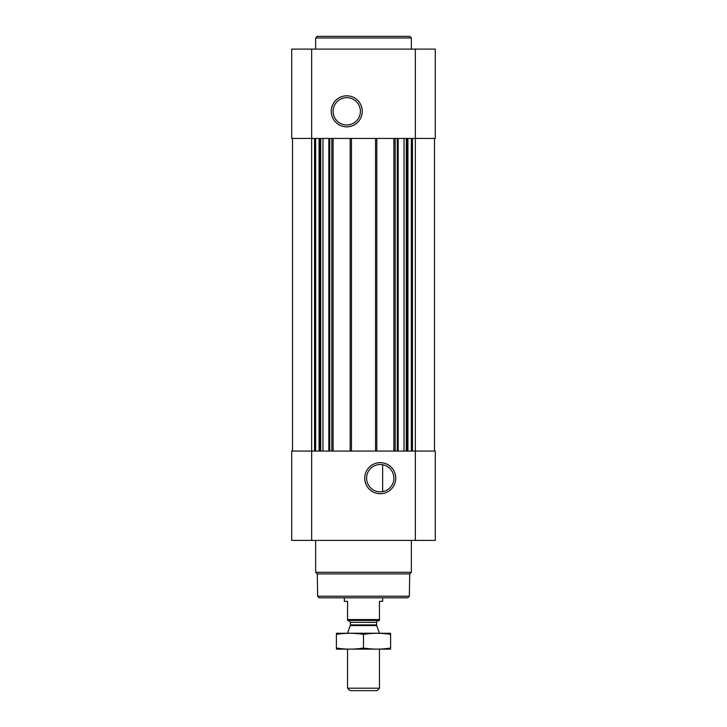 <?xml version="1.0" encoding="UTF-8"?>
<svg xmlns="http://www.w3.org/2000/svg" width="727" height="727" viewBox="0 0 727 727"><rect width="100%" height="100%" fill="white"/><g stroke="black" fill="none" stroke-linecap="round" stroke-linejoin="round"><path stroke-width="1.09" d="M380.248 464.526A13.668 13.668 0 0 1 392.08 485.018A13.668 13.668 0 0 1 368.416 485.018A13.668 13.668 0 0 1 380.248 464.526M382.638 491.634L382.638 464.735L382.638 491.634M292.518 138.439L292.518 451.067M291.718 540.397L291.718 451.067L435.282 451.067L435.282 540.397L291.718 540.397M380.248 462.672A15.512 15.512 0 0 1 393.689 485.945A15.512 15.512 0 0 1 366.808 485.945A15.512 15.512 0 0 1 380.248 462.672M434.482 138.439L434.482 451.067M393.889 138.439L393.889 451.067M376.822 138.439L376.822 451.067M350.178 138.439L350.178 451.067M333.111 138.439L333.111 451.067M435.282 138.439L291.718 138.439L291.718 49.109L435.282 49.109L435.282 138.439M346.752 95.8A15.512 15.512 0 0 1 360.192 119.074A15.512 15.512 0 0 1 333.311 119.074A15.512 15.512 0 0 1 346.752 95.8M409.337 596.222L317.663 596.222L319.253 597.812L407.747 597.812L409.337 596.222L409.728 573.921L411.355 572.294L411.355 540.397M317.663 596.222L317.272 573.921L409.728 573.921M317.272 573.921L315.645 572.294L411.355 572.294M315.645 572.294L315.645 540.397M315.645 49.109L315.645 37.949L411.355 37.949L411.355 49.109M315.645 37.949L317.245 36.35L409.755 36.35L411.355 37.949M346.752 97.654A13.668 13.668 0 0 1 358.584 118.147A13.668 13.668 0 0 1 334.92 118.147A13.668 13.668 0 0 1 346.752 97.654M379.449 619.568L347.551 619.568L347.551 620.467L379.449 620.467L379.449 601.329L382.638 601.329L382.638 597.812M347.551 619.568L347.551 601.329L344.362 601.329L344.362 597.812M379.449 688.205L347.551 688.205L349.996 690.65L377.004 690.65L379.449 688.205L379.449 649.175M347.551 633.226L379.449 633.226M347.551 688.205L347.551 649.175M348.506 620.467L350.423 622.385L350.423 624.911L347.551 633.144M336.383 649.138L390.617 649.138M390.617 648.011C390.617 649.493 390.617 649.493 390.617 648.011C381.575 649.493 372.542 649.493 363.5 648.011C354.458 649.493 345.425 649.493 336.383 648.011C336.383 649.493 336.383 649.493 336.383 648.011L336.383 634.398C336.383 632.917 336.383 632.917 336.383 634.398C345.425 632.917 354.458 632.917 363.5 634.398C372.542 632.917 381.575 632.917 390.617 634.398C390.617 632.917 390.617 632.917 390.617 634.398L390.617 648.011M363.5 648.011L363.5 634.398M336.383 633.272L390.617 633.272M329.731 138.439L329.731 451.067M331.839 138.439L331.839 451.067M351.459 138.439L351.459 451.067M375.541 138.439L375.541 451.067M395.161 138.439L395.161 451.067M397.269 138.439L397.269 451.067M412.454 138.439L412.454 451.067M415.344 49.109L415.344 540.397M311.656 540.397L311.656 49.109M314.546 138.439L314.546 451.067M411.346 138.439L411.346 451.067M407.938 138.439L407.938 451.067M406.838 138.439L406.838 451.067M406.293 138.439L406.293 451.067M404.039 138.439L404.039 451.067M398.169 138.439L398.169 451.067M328.831 138.439L328.831 451.067M322.961 138.439L322.961 451.067M320.707 138.439L320.707 451.067M320.162 138.439L320.162 451.067M319.062 138.439L319.062 451.067M315.654 138.439L315.654 451.067M350.305 625.565L376.695 625.565L379.449 633.144M350.423 624.911L376.577 624.911L376.695 625.565M350.423 622.385L376.577 622.385C376.023 622.121 376.668 621.485 378.494 620.467M376.577 624.911L376.577 622.385"/></g></svg>
